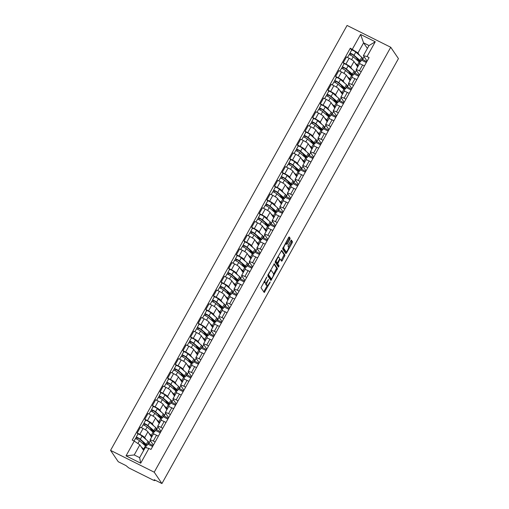 <?xml version="1.0" encoding="UTF-8"?>
<svg xmlns="http://www.w3.org/2000/svg" width="509" height="509" viewBox="0 0 509 509"><rect width="100%" height="100%" fill="white"/><g stroke="black" fill="none" stroke-linecap="round" stroke-linejoin="round"><path stroke-width="0.76" d="M266.837 277.011L260.971 287.725L264.235 292.51L269.961 282.718L270.152 281.903L269.051 283.532A3.194 0.903 116.5 0 1 267.047 285.543A3.194 0.903 116.5 0 1 266.939 285.447L266.671 285.053A3.194 0.903 116.5 0 1 267.632 281.445L268.504 279.466L267.384 281.076A3.194 0.903 116.5 0 1 265.38 283.087A3.194 0.903 116.5 0 1 265.272 282.991L265.004 282.59A3.194 0.903 116.5 0 1 265.965 278.989L266.837 277.011M289.837 239.408L290.143 238.282L289.201 236.914L288.571 237.544L282.603 248.856L285.835 253.609L286.497 253.011L292.16 242.831L292.465 241.705L291.333 240.057L288.285 245.045L287.979 246.171L288.527 246.973A2.672 0.757 116.5 0 1 287.82 249.804A2.672 0.757 116.5 0 1 286.045 251.669A2.672 0.757 116.5 0 1 285.956 251.592L283.831 248.456A2.672 0.757 116.5 0 1 284.537 245.624A2.672 0.757 116.5 0 1 286.306 243.76A2.672 0.757 116.5 0 1 286.402 243.843L286.79 244.396L287.413 243.766L289.837 239.408L288.966 238.969L289.265 237.843L288.813 237.181M390.734 47.261L398.445 58.618L161.932 483.55L154.221 472.193L390.734 47.261L347.068 25.45L110.555 450.382L118.266 461.739L125.997 465.601L128.675 467.847L153.387 480.191L154.8 480.642L155.01 480.095M274.3 263.783L267.67 275.687L270.934 280.478L277.526 268.536L274.217 263.738M275.439 261.142L281.731 250.333L284.995 255.117L282.266 260.602L281.642 261.232L280.268 259.246L279.638 259.87L277.729 263.891L279.091 265.902L278.442 267.13L275.14 262.269L275.439 261.142M161.932 483.55L154.202 479.688L154.768 480.521M154.221 472.193L110.555 450.382M153.387 445.114L150.104 440.272A4.683 0.7 29.1 0 1 150.028 440.005A4.683 0.7 29.1 0 1 153.279 441.042L155.137 441.971M148.386 443.015L153.05 445.712M151.599 437.186L147.915 431.766A4.683 0.7 -150.9 0 0 143.061 428.521L139.829 434.323A4.683 0.7 29.1 0 1 144.69 437.568L145.943 439.413M139.829 434.323L137.169 432.994L137.914 434.088M152.611 446.508L147.782 444.096M158.369 436.168L156.511 435.24A4.683 0.7 -150.9 0 0 153.26 434.202L150.028 440.005M143.061 428.521L140.395 427.191L137.169 432.994M161.022 431.397L157.739 426.561A4.683 0.7 29.1 0 1 157.663 426.287A4.683 0.7 29.1 0 1 160.914 427.331L162.772 428.254M156.015 429.297L160.685 432.001M145.542 420.377L144.798 419.282L147.464 420.612A4.683 0.7 29.1 0 1 152.325 423.857L153.572 425.702M160.246 432.796L155.41 430.385M165.998 422.451L164.14 421.528A4.683 0.7 -150.9 0 0 160.895 420.491L157.663 426.287M159.228 423.475L155.55 418.054A4.683 0.7 -150.9 0 0 150.696 414.81L148.03 413.48L144.798 419.282M168.651 417.685L165.368 412.85A4.683 0.7 29.1 0 1 165.298 412.576A4.683 0.7 29.1 0 1 168.543 413.613L170.4 414.542M163.65 415.586L168.32 418.29M153.177 406.666L152.433 405.565L155.099 406.901A4.683 0.7 29.1 0 1 159.953 410.146L161.207 411.985M167.875 419.079L163.045 416.667M173.633 408.74L171.775 407.811A4.683 0.7 -150.9 0 0 168.524 406.774L165.298 412.576M166.863 409.764L163.185 404.343A4.683 0.7 -150.9 0 0 158.324 401.098L155.665 399.769L152.433 405.565M176.286 403.974L173.003 399.132A4.683 0.7 29.1 0 1 172.926 398.865A4.683 0.7 29.1 0 1 176.178 399.902L178.035 400.831M171.278 401.875L175.949 404.572M160.812 392.948L160.068 391.854L162.727 393.183A4.683 0.7 29.1 0 1 167.588 396.428L168.835 398.273M175.51 405.368L170.68 402.956M181.261 395.029L179.41 394.1A4.683 0.7 -150.9 0 0 176.159 393.063L172.926 398.865M174.498 396.047L170.814 390.626A4.683 0.7 -150.9 0 0 165.959 387.381L163.294 386.051L160.068 391.854M183.921 390.257L180.631 385.421A4.683 0.7 29.1 0 1 180.561 385.148A4.683 0.7 29.1 0 1 183.813 386.191L185.67 387.114M178.913 388.157L183.584 390.861M168.441 379.237L167.696 378.142L170.362 379.472A4.683 0.7 29.1 0 1 175.217 382.717L176.47 384.562M183.138 391.656L178.309 389.245M188.896 381.317L187.038 380.388A4.683 0.7 -150.9 0 0 183.787 379.351L180.561 385.148M182.127 382.335L178.449 376.914A4.683 0.7 -150.9 0 0 173.588 373.67L170.929 372.34L167.696 378.142M191.549 376.545L188.266 371.71A4.683 0.7 29.1 0 1 188.196 371.436A4.683 0.7 29.1 0 1 191.441 372.473L193.299 373.402M186.548 374.446L191.219 377.15M176.076 365.526L175.331 364.431L177.997 365.761A4.683 0.7 29.1 0 1 182.852 369.006L184.105 370.845M190.773 377.939L185.944 375.527M196.531 367.6L194.673 366.671A4.683 0.7 -150.9 0 0 191.422 365.634L188.196 371.436M189.762 368.624L186.084 363.203A4.683 0.7 -150.9 0 0 181.223 359.958L178.557 358.629L175.331 364.431M199.184 362.834L195.901 357.992A4.683 0.7 29.1 0 1 195.825 357.725A4.683 0.7 29.1 0 1 199.076 358.762L200.934 359.691M194.177 360.735L198.847 363.432M183.704 351.808L182.966 350.714L185.626 352.043A4.683 0.7 29.1 0 1 190.487 355.288L191.734 357.133M198.408 364.228L193.579 361.816M204.16 353.889L202.302 352.96A4.683 0.7 -150.9 0 0 199.057 351.923L195.825 357.725M197.397 354.907L193.713 349.486A4.683 0.7 -150.9 0 0 188.858 346.241L186.192 344.911L182.966 350.714M206.813 349.117L203.53 344.281A4.683 0.7 29.1 0 1 203.46 344.014A4.683 0.7 29.1 0 1 206.711 345.051L208.563 345.974M201.812 347.017L206.482 349.721M191.339 338.097L190.595 337.003L193.261 338.332A4.683 0.7 29.1 0 1 198.116 341.577L199.369 343.422M206.037 350.516L201.208 348.105M211.795 340.177L209.937 339.249A4.683 0.7 -150.9 0 0 206.686 338.211L203.46 344.014M205.025 341.195L201.348 335.775A4.683 0.7 -150.9 0 0 196.487 332.53L193.827 331.2L190.595 337.003M214.448 335.406L211.165 330.57A4.683 0.7 29.1 0 1 211.089 330.296A4.683 0.7 29.1 0 1 214.34 331.334L216.198 332.262M209.447 333.306L214.111 336.01M198.974 324.386L198.23 323.291L200.89 324.621A4.683 0.7 29.1 0 1 205.751 327.866L207.004 329.705M213.672 336.805L208.843 334.388M219.43 326.46L217.572 325.537A4.683 0.7 -150.9 0 0 214.321 324.494L211.089 330.296M212.66 327.484L208.976 322.063A4.683 0.7 -150.9 0 0 204.122 318.819L201.456 317.489L198.23 323.291M222.083 321.694L218.8 316.852A4.683 0.7 29.1 0 1 218.724 316.585A4.683 0.7 29.1 0 1 221.975 317.622L223.833 318.551M217.076 319.595L221.746 322.292M206.603 310.675L205.859 309.574L208.525 310.904A4.683 0.7 29.1 0 1 213.386 314.148L214.633 315.994M221.307 323.088L216.471 320.676M227.059 312.749L225.201 311.82A4.683 0.7 -150.9 0 0 221.956 310.783L218.724 316.585M220.289 313.767L216.611 308.346A4.683 0.7 -150.9 0 0 211.757 305.107L209.091 303.771L205.859 309.574M229.712 307.977L226.429 303.141A4.683 0.7 29.1 0 1 226.359 302.874A4.683 0.7 29.1 0 1 229.604 303.911L231.461 304.84M224.711 305.884L229.381 308.581M214.238 296.957L213.494 295.863L216.16 297.192A4.683 0.7 29.1 0 1 221.014 300.437L222.268 302.282M228.935 309.377L224.106 306.965M234.694 299.037L232.836 298.109A4.683 0.7 -150.9 0 0 229.584 297.071L226.359 302.874M227.924 300.055L224.246 294.635A4.683 0.7 -150.9 0 0 219.385 291.39L216.726 290.06L213.494 295.863M237.347 294.266L234.064 289.43A4.683 0.7 29.1 0 1 233.987 289.157A4.683 0.7 29.1 0 1 237.239 290.194L239.096 291.123M232.346 292.166L237.009 294.87M221.873 283.246L221.129 282.151L223.788 283.481A4.683 0.7 29.1 0 1 228.649 286.726L229.896 288.565M236.57 295.665L231.741 293.248M242.322 285.32L240.471 284.397A4.683 0.7 -150.9 0 0 237.219 283.354L233.987 289.157M235.559 286.344L231.875 280.923A4.683 0.7 -150.9 0 0 227.02 277.679L224.354 276.349L221.129 282.151M244.982 280.554L241.692 275.713A4.683 0.7 29.1 0 1 241.622 275.445A4.683 0.7 29.1 0 1 244.874 276.482L246.731 277.411M239.974 278.455L244.644 281.159M229.502 269.535L228.757 268.434L231.423 269.764A4.683 0.7 29.1 0 1 236.278 273.009L237.531 274.854M244.199 281.948L239.37 279.536M249.957 271.609L248.099 270.68A4.683 0.7 -150.9 0 0 244.854 269.643L241.622 275.445M243.187 272.633L239.51 267.212A4.683 0.7 -150.9 0 0 234.649 263.967L231.989 262.638L228.757 268.434M252.61 266.843L249.327 262.001A4.683 0.7 29.1 0 1 249.257 261.734A4.683 0.7 29.1 0 1 252.502 262.771L254.36 263.7M247.609 264.744L252.279 267.441M237.137 255.817L236.392 254.723L239.058 256.052A4.683 0.7 29.1 0 1 243.913 259.297L245.166 261.142M251.834 268.237L247.005 265.825M257.592 257.898L255.734 256.969A4.683 0.7 -150.9 0 0 252.483 255.932L249.257 261.734M250.822 258.916L247.145 253.495A4.683 0.7 -150.9 0 0 242.284 250.25L239.618 248.92L236.392 254.723M260.245 253.126L256.962 248.29A4.683 0.7 29.1 0 1 256.886 248.017A4.683 0.7 29.1 0 1 260.137 249.06L261.995 249.983M255.238 251.026L259.908 253.73M244.765 242.106L244.027 241.012L246.687 242.341A4.683 0.7 29.1 0 1 251.548 245.586L252.795 247.431M259.469 254.525L254.64 252.114M265.221 244.18L263.363 243.257A4.683 0.7 -150.9 0 0 260.118 242.22L256.886 248.017M258.457 245.204L254.774 239.784A4.683 0.7 -150.9 0 0 249.919 236.539L247.253 235.209L244.027 241.012M267.874 239.415L264.591 234.579A4.683 0.7 29.1 0 1 264.521 234.305A4.683 0.7 29.1 0 1 267.772 235.343L269.624 236.271M262.873 237.315L267.543 240.019M252.4 228.395L251.656 227.294L254.322 228.63A4.683 0.7 29.1 0 1 259.176 231.875L260.43 233.714M267.098 240.808L262.269 238.397M272.856 230.469L270.998 229.54A4.683 0.7 -150.9 0 0 267.747 228.503L264.521 234.305M266.086 231.493L262.409 226.072A4.683 0.7 -150.9 0 0 257.548 222.827L254.888 221.498L251.656 227.294M275.509 225.703L272.226 220.861A4.683 0.7 29.1 0 1 272.156 220.594A4.683 0.7 29.1 0 1 275.401 221.631L277.259 222.56M270.508 223.604L275.172 226.301M260.035 214.677L259.291 213.583L261.95 214.913A4.683 0.7 29.1 0 1 266.811 218.157L268.065 220.003M274.733 227.097L269.904 224.685M280.491 216.758L278.633 215.829A4.683 0.7 -150.9 0 0 275.382 214.792L272.156 220.594M273.721 217.776L270.037 212.355A4.683 0.7 -150.9 0 0 265.183 209.11L262.517 207.78L259.291 213.583M283.144 211.986L279.861 207.15A4.683 0.7 29.1 0 1 279.785 206.877A4.683 0.7 29.1 0 1 283.036 207.92L284.894 208.843M278.137 209.886L282.807 212.59M267.664 200.966L266.92 199.872L269.585 201.201A4.683 0.7 29.1 0 1 274.446 204.446L275.693 206.291M282.368 213.386L277.539 210.974M288.119 203.046L286.262 202.118A4.683 0.7 -150.9 0 0 283.017 201.08L279.785 206.877M281.35 204.064L277.672 198.644A4.683 0.7 -150.9 0 0 272.818 195.399L270.152 194.069L266.92 199.872M290.773 198.275L287.49 193.439A4.683 0.7 29.1 0 1 287.42 193.166A4.683 0.7 29.1 0 1 290.664 194.203L292.522 195.132M285.772 196.175L290.442 198.879M275.299 187.255L274.555 186.16L277.22 187.49A4.683 0.7 29.1 0 1 282.075 190.735L283.328 192.574M289.996 199.668L285.167 197.257M295.754 189.329L293.897 188.4A4.683 0.7 -150.9 0 0 290.645 187.363L287.42 193.166M288.985 190.353L285.307 184.932A4.683 0.7 -150.9 0 0 280.446 181.688L277.787 180.358L274.555 186.16M298.408 184.563L295.125 179.722A4.683 0.7 29.1 0 1 295.048 179.454A4.683 0.7 29.1 0 1 298.299 180.491L300.157 181.42M293.407 182.464L298.07 185.161M282.934 173.537L282.19 172.443L284.849 173.773A4.683 0.7 29.1 0 1 289.71 177.017L290.957 178.863M297.631 185.957L292.802 183.545M303.383 175.618L301.532 174.689A4.683 0.7 -150.9 0 0 298.28 173.652L295.048 179.454M296.62 176.636L292.936 171.215A4.683 0.7 -150.9 0 0 288.081 167.97L285.415 166.64L282.19 172.443M306.043 170.846L302.753 166.01A4.683 0.7 29.1 0 1 302.683 165.743A4.683 0.7 29.1 0 1 305.934 166.78L307.792 167.703M301.035 168.746L305.705 171.45M290.563 159.826L289.818 158.732L292.484 160.061A4.683 0.7 29.1 0 1 297.339 163.306L298.592 165.151M305.266 172.246L300.431 169.834M311.018 161.907L309.16 160.978A4.683 0.7 -150.9 0 0 305.915 159.941L302.683 165.743M304.248 162.925L300.571 157.504A4.683 0.7 -150.9 0 0 295.71 154.259L293.05 152.929L289.818 158.732M313.671 157.135L310.388 152.299A4.683 0.7 29.1 0 1 310.318 152.026A4.683 0.7 29.1 0 1 313.563 153.063L315.421 153.992M308.67 155.035L313.34 157.739M298.198 146.115L297.453 145.02L300.119 146.35A4.683 0.7 29.1 0 1 304.974 149.595L306.227 151.434M312.895 158.534L308.066 156.117M318.653 148.189L316.795 147.266A4.683 0.7 -150.9 0 0 313.544 146.223L310.318 152.026M311.883 149.213L308.206 143.792A4.683 0.7 -150.9 0 0 303.345 140.548L300.679 139.218L297.453 145.02M321.306 143.423L318.023 138.582A4.683 0.7 29.1 0 1 317.947 138.314A4.683 0.7 29.1 0 1 321.198 139.351L323.056 140.28M316.299 141.324L320.969 144.022M305.833 132.404L305.088 131.303L307.748 132.633A4.683 0.7 29.1 0 1 312.609 135.878L313.856 137.723M320.53 144.817L315.701 142.405M326.282 134.478L324.43 133.549A4.683 0.7 -150.9 0 0 321.179 132.512L317.947 138.314M319.518 135.496L315.834 130.075A4.683 0.7 -150.9 0 0 310.98 126.836L308.314 125.5L305.088 131.303M328.941 129.706L325.652 124.87A4.683 0.7 29.1 0 1 325.582 124.603A4.683 0.7 29.1 0 1 328.833 125.64L330.685 126.569M323.934 127.613L328.604 130.31M313.461 118.686L312.717 117.592L315.383 118.921A4.683 0.7 29.1 0 1 320.237 122.166L321.491 124.011M328.159 131.106L323.33 128.694M333.917 120.767L332.059 119.838A4.683 0.7 -150.9 0 0 328.808 118.801L325.582 124.603M327.147 121.785L323.469 116.364A4.683 0.7 -150.9 0 0 318.609 113.119L315.949 111.789L312.717 117.592M336.57 115.995L333.287 111.159A4.683 0.7 29.1 0 1 333.217 110.886A4.683 0.7 29.1 0 1 336.462 111.923L338.32 112.852M331.569 113.895L336.233 116.599M321.096 104.975L320.352 103.881L323.011 105.21A4.683 0.7 29.1 0 1 327.872 108.455L329.126 110.294M335.794 117.394L330.965 114.977M341.552 107.049L339.694 106.127A4.683 0.7 -150.9 0 0 336.443 105.083L333.217 110.886M334.782 108.073L331.104 102.653A4.683 0.7 -150.9 0 0 326.244 99.408L323.578 98.078L320.352 103.881M344.205 102.284L340.922 97.442A4.683 0.7 29.1 0 1 340.845 97.174A4.683 0.7 29.1 0 1 344.097 98.212L345.955 99.14M339.198 100.184L343.868 102.888M328.725 91.264L327.981 90.163L330.646 91.493A4.683 0.7 29.1 0 1 335.507 94.738L336.754 96.583M343.429 103.677L338.6 101.266M349.18 93.338L347.323 92.409A4.683 0.7 -150.9 0 0 344.078 91.372L340.845 97.174M342.411 94.362L338.733 88.941A4.683 0.7 -150.9 0 0 333.879 85.697L331.213 84.367L327.981 90.163M351.834 88.572L348.55 83.73A4.683 0.7 29.1 0 1 348.48 83.463A4.683 0.7 29.1 0 1 351.725 84.5L353.583 85.429M346.833 86.473L351.503 89.17M336.36 77.546L335.616 76.452L338.281 77.782A4.683 0.7 29.1 0 1 343.136 81.026L344.389 82.872M351.057 89.966L346.228 87.554M356.815 79.627L354.958 78.698A4.683 0.7 -150.9 0 0 351.706 77.661L348.48 83.463M350.046 80.645L346.368 75.224A4.683 0.7 -150.9 0 0 341.507 71.979L338.848 70.649L335.616 76.452M359.469 74.855L356.185 70.019A4.683 0.7 29.1 0 1 356.109 69.746A4.683 0.7 29.1 0 1 359.36 70.789L361.218 71.712M354.468 72.755L359.131 75.459M343.995 63.835L343.251 62.741L345.91 64.07A4.683 0.7 29.1 0 1 350.771 67.315L352.024 69.16M358.692 76.255L353.863 73.843M364.45 65.909L362.593 64.987A4.683 0.7 -150.9 0 0 359.341 63.949L356.109 69.746M357.681 66.933L353.997 61.513A4.683 0.7 -150.9 0 0 349.142 58.268L346.476 56.938L343.251 62.741M356.459 70.42L354.843 73.315M348.824 84.131L347.214 87.033M341.189 97.849L339.579 100.744M333.56 111.56L331.944 114.455M325.925 125.271L324.316 128.173M318.297 138.989L316.681 141.884M310.662 152.7L309.052 155.595M303.027 166.411L301.417 169.306M295.398 180.122L293.782 183.024M287.763 193.84L286.153 196.735M280.128 207.551L278.518 210.446M272.5 221.262L270.883 224.164M264.865 234.98L263.255 237.875M257.236 248.691L255.62 251.586M249.601 262.402L247.991 265.304M241.966 276.12L240.356 279.015M234.337 289.831L232.721 292.726M226.702 303.542L225.093 306.443M219.067 317.26L217.458 320.155M211.439 330.971L209.823 333.866M203.804 344.682L202.194 347.577M196.175 358.393L194.559 361.295M188.54 372.111L186.93 375.006M180.905 385.822L179.295 388.717M173.276 399.533L171.66 402.434M165.641 413.251L164.032 416.146M158.006 426.962L156.397 429.857M150.378 440.673L148.762 443.574M143.646 450.433L139.848 444.834L134.223 454.944L139.638 457.648L145.262 447.538L148.921 448.423L150.976 449.447L369.089 57.568L367.04 56.544L363.381 55.659L369.006 45.549L363.591 42.845L357.967 52.955L359.653 55.443M148.921 448.423L140.7 463.19L126.028 455.867L134.249 441.093L139.848 444.834M357.967 52.955L350.313 48.19L132.2 440.069L134.249 441.093M352.368 49.214L360.588 34.447L375.26 41.776L367.04 56.544M367.39 48.444L363.591 42.845L360.588 34.447M367.104 61.144L363.381 55.659M362.096 59.044L366.766 61.748M364.088 56.709L362.478 59.604M351.624 50.124L350.313 48.19M143.462 444.172L143.773 443.613M366.327 62.537L361.492 60.126M151.097 430.455L151.408 429.895M158.725 416.744L159.037 416.184M166.36 403.033L166.672 402.473M173.995 389.315L174.307 388.755M181.624 375.604L181.936 375.044M189.259 361.893L189.571 361.333M196.894 348.181L197.206 347.622M204.523 334.464L204.834 333.904M212.158 320.753L212.469 320.193M219.786 307.042L220.098 306.482M227.421 293.324L227.733 292.764M235.056 279.613L235.368 279.053M242.685 265.902L242.997 265.342M250.32 252.184L250.632 251.624M257.955 238.473L258.267 237.913M265.583 224.762L265.895 224.202M273.218 211.044L273.53 210.484M280.847 197.333L281.159 196.773M288.482 183.622L288.794 183.062M296.117 169.911L296.429 169.351M303.746 156.193L304.058 155.633M311.381 142.482L311.693 141.922M319.016 128.771L319.328 128.211M326.644 115.053L326.956 114.493M334.279 101.342L334.591 100.782M341.908 87.631L342.22 87.071M349.543 73.913L349.855 73.353M357.178 60.202L357.49 59.642M140.7 463.19L139.638 457.648M126.028 455.867L134.223 454.944M369.006 45.549L375.26 41.776M264.025 281.649A3.194 0.903 116.5 0 0 264.126 282.158L265.004 282.59M265.38 283.087L264.508 282.654A3.194 0.903 116.5 0 1 264.4 282.552L264.126 282.158M265.914 282.947A3.194 0.903 116.5 0 0 265.8 284.614L266.671 285.053M267.047 285.543L266.175 285.11A3.194 0.903 116.5 0 1 266.067 285.008L265.8 284.614M263.745 291.81L267.257 285.562M273.6 274.179L276.654 268.103L273.88 264.012M270.444 279.778L271.036 278.786M268.752 273.982L268.542 274.771L271.399 278.97L272.531 277.278A3.194 0.903 116.5 0 0 273.492 273.67L271.558 270.813A3.194 0.903 116.5 0 0 271.45 270.718A3.194 0.903 116.5 0 0 269.446 272.729L268.752 273.982L268.396 273.804M270.559 278.538L267.906 274.688M270.686 270.381A3.194 0.903 116.5 0 0 270.578 270.279A3.194 0.903 116.5 0 0 270.362 270.26M281.343 250.593L284.124 254.685L284.995 255.117M281.153 260.532L284.124 254.685M276.902 262.899L278.219 265.463L279.091 265.902M277.927 266.385L278.219 265.463M278.938 257.274A2.672 0.757 116.5 0 0 278.849 257.191A2.672 0.757 116.5 0 0 277.074 259.056A2.672 0.757 116.5 0 0 276.374 261.887L277.157 263.026L279.39 259.501L279.689 258.375L278.938 257.274M275.42 261.187A2.672 0.757 116.5 0 0 275.496 261.454L276.374 261.887M276.323 262.593L275.496 261.454M286.268 243.741L288.966 238.969M282.877 247.781A2.672 0.757 116.5 0 0 282.959 248.023L283.831 248.456M285.294 251.261A2.672 0.757 116.5 0 1 285.174 251.236A2.672 0.757 116.5 0 1 285.085 251.153L282.959 248.023M288.603 247.215L291.288 242.392L291.587 241.266L290.951 240.324M285.384 252.941L286.115 251.694M145.16 444.306L143.684 443.568L143.156 442.13M145.332 444.001L144.931 444.72A4.785 0.719 -150.9 0 0 145.886 444.783A4.785 0.719 -150.9 0 0 145.288 443.969L139.313 438.828L136.221 437.352A2.545 0.382 -150.9 0 1 136.177 437.206L137.939 434.037A2.545 0.382 -150.9 0 1 139.651 434.578A2.545 0.382 -150.9 0 1 142.068 436.079L148.036 441.22A6.108 0.916 -150.9 0 1 148.8 442.264L147.037 445.426A6.108 0.916 -150.9 0 0 146.28 444.382L140.306 439.242A2.545 0.382 -150.9 0 0 137.888 437.74A2.545 0.382 -150.9 0 0 136.177 437.206M144.931 444.72L145.822 445.35A6.108 0.916 -150.9 0 0 147.037 445.426M136.711 439.07L137.405 437.823M142.036 448.06L142.692 448.626A4.785 0.719 29.1 0 1 143.29 449.441A4.785 0.719 29.1 0 1 143.029 449.523M145.79 447.666L146.21 446.921A6.108 0.916 -150.9 0 0 145.447 445.878L139.472 440.737A2.545 0.382 -150.9 0 0 137.055 439.235A2.545 0.382 -150.9 0 0 135.349 438.694L134.064 441.004M143.392 450.058A6.108 0.916 -150.9 0 0 143.805 450.153M144.168 449.504A6.108 0.916 -150.9 0 0 143.684 449.04L141.324 447.01M135.489 438.656L136.221 437.352M144.422 443.224L142.959 442.493M152.795 430.589L151.319 429.857L150.791 428.419M152.961 430.29L152.56 431.008A4.785 0.719 -150.9 0 0 153.514 431.072A4.785 0.719 -150.9 0 0 152.923 430.251L146.948 425.11L143.85 423.634A2.545 0.382 -150.9 0 1 143.812 423.488L145.574 420.326A2.545 0.382 -150.9 0 1 147.286 420.86A2.545 0.382 -150.9 0 1 149.703 422.368L155.671 427.509A6.108 0.916 -150.9 0 1 156.435 428.546L154.672 431.715A6.108 0.916 -150.9 0 0 153.909 430.671L147.941 425.53A2.545 0.382 -150.9 0 0 145.523 424.029A2.545 0.382 -150.9 0 0 143.812 423.488M152.56 431.008L153.451 431.638A6.108 0.916 -150.9 0 0 154.672 431.715M144.346 425.359L145.04 424.112M149.665 434.342L150.327 434.915A4.785 0.719 29.1 0 1 150.925 435.729A4.785 0.719 29.1 0 1 150.664 435.812M153.317 434.152L153.839 433.21A6.108 0.916 -150.9 0 0 153.082 432.166L147.107 427.026A2.545 0.382 -150.9 0 0 144.69 425.524A2.545 0.382 -150.9 0 0 142.978 424.983L141.457 427.719M151.027 436.34A6.108 0.916 -150.9 0 0 152.019 436.429M152.096 436.289A6.108 0.916 -150.9 0 0 151.319 435.329L148.959 433.299M143.124 424.939L143.85 423.634M152.057 429.513L150.588 428.775M160.43 416.877L158.954 416.139L158.42 414.708M160.596 416.578L160.195 417.297A4.785 0.719 -150.9 0 0 161.149 417.355A4.785 0.719 -150.9 0 0 160.551 416.54L154.583 411.399L151.485 409.923A2.545 0.382 -150.9 0 1 151.447 409.777L153.203 406.615A2.545 0.382 -150.9 0 1 154.914 407.149A2.545 0.382 -150.9 0 1 157.332 408.651L163.306 413.792A6.108 0.916 -150.9 0 1 164.063 414.835L162.307 417.997A6.108 0.916 -150.9 0 0 161.544 416.96L155.569 411.819A2.545 0.382 -150.9 0 0 153.152 410.311A2.545 0.382 -150.9 0 0 151.447 409.777M160.195 417.297L161.086 417.921A6.108 0.916 -150.9 0 0 162.307 417.997M151.975 411.641L152.668 410.4M157.3 420.631L157.962 421.197A4.785 0.719 29.1 0 1 158.553 422.018A4.785 0.719 29.1 0 1 158.293 422.101M160.946 420.44L161.474 419.492A6.108 0.916 -150.9 0 0 160.71 418.449L154.742 413.314A2.545 0.382 -150.9 0 0 152.325 411.806A2.545 0.382 -150.9 0 0 150.613 411.272L149.086 414.008M158.655 422.629A6.108 0.916 -150.9 0 0 159.654 422.718M159.731 422.578A6.108 0.916 -150.9 0 0 158.948 421.617L156.587 419.581M150.759 411.227L151.485 409.923M159.692 415.796L158.223 415.064M168.059 403.166L166.583 402.428L166.055 400.99M168.224 402.861L167.83 403.58A4.785 0.719 -150.9 0 0 168.784 403.643A4.785 0.719 -150.9 0 0 168.186 402.829L162.212 397.688L159.113 396.212A2.545 0.382 -150.9 0 1 159.075 396.066L160.838 392.897A2.545 0.382 -150.9 0 1 162.549 393.438A2.545 0.382 -150.9 0 1 164.967 394.939L170.935 400.08A6.108 0.916 -150.9 0 1 171.698 401.124L169.936 404.286A6.108 0.916 -150.9 0 0 169.179 403.243L163.204 398.102A2.545 0.382 -150.9 0 0 160.787 396.6A2.545 0.382 -150.9 0 0 159.075 396.066M167.83 403.58L168.721 404.21A6.108 0.916 -150.9 0 0 169.936 404.286M159.61 397.93L160.303 396.689M164.935 406.92L165.59 407.486A4.785 0.719 29.1 0 1 166.188 408.301A4.785 0.719 29.1 0 1 165.928 408.383M168.581 406.723L169.109 405.781A6.108 0.916 -150.9 0 0 168.345 404.738L162.371 399.597A2.545 0.382 -150.9 0 0 159.953 398.095A2.545 0.382 -150.9 0 0 158.242 397.561L156.721 400.297M166.29 408.918A6.108 0.916 -150.9 0 0 167.283 409.007M167.366 408.861A6.108 0.916 -150.9 0 0 166.583 407.906L164.222 405.87M158.388 397.516L159.113 396.212M167.321 402.085L165.851 401.353M175.694 389.449L174.218 388.717L173.684 387.279M175.859 389.15L175.459 389.869A4.785 0.719 -150.9 0 0 176.413 389.932A4.785 0.719 -150.9 0 0 175.815 389.111L169.847 383.971L166.748 382.494A2.545 0.382 -150.9 0 1 166.71 382.348L168.473 379.186A2.545 0.382 -150.9 0 1 170.184 379.72A2.545 0.382 -150.9 0 1 172.596 381.228L178.57 386.369A6.108 0.916 -150.9 0 1 179.333 387.406L177.571 390.575A6.108 0.916 -150.9 0 0 176.808 389.531L170.839 384.39A2.545 0.382 -150.9 0 0 168.422 382.889A2.545 0.382 -150.9 0 0 166.71 382.348M175.459 389.869L176.349 390.498A6.108 0.916 -150.9 0 0 177.571 390.575M167.245 384.219L167.938 382.972M172.564 393.209L173.225 393.775A4.785 0.719 29.1 0 1 173.823 394.59A4.785 0.719 29.1 0 1 173.563 394.672M176.216 393.012L176.738 392.07A6.108 0.916 -150.9 0 0 175.974 391.027L170.006 385.886A2.545 0.382 -150.9 0 0 167.588 384.384A2.545 0.382 -150.9 0 0 165.877 383.843L164.356 386.579M173.919 395.2A6.108 0.916 -150.9 0 0 174.918 395.289M174.994 395.149A6.108 0.916 -150.9 0 0 174.218 394.189L171.857 392.159M166.023 383.799L166.748 382.494M174.956 388.373L173.486 387.635M183.323 375.737L181.853 374.999L181.319 373.568M183.494 375.438L183.094 376.157A4.785 0.719 -150.9 0 0 184.048 376.215A4.785 0.719 -150.9 0 0 183.45 375.4L177.482 370.259L174.383 368.783A2.545 0.382 -150.9 0 1 174.339 368.637L176.101 365.475A2.545 0.382 -150.9 0 1 177.813 366.009A2.545 0.382 -150.9 0 1 180.231 367.511L186.205 372.652A6.108 0.916 -150.9 0 1 186.962 373.695L185.206 376.857A6.108 0.916 -150.9 0 0 184.443 375.82L178.468 370.679A2.545 0.382 -150.9 0 0 176.05 369.171A2.545 0.382 -150.9 0 0 174.339 368.637M183.094 376.157L183.984 376.781A6.108 0.916 -150.9 0 0 185.206 376.857M174.873 370.501L175.567 369.26M180.199 379.491L180.854 380.058A4.785 0.719 29.1 0 1 181.452 380.878A4.785 0.719 29.1 0 1 181.191 380.961M183.844 379.3L184.373 378.352A6.108 0.916 -150.9 0 0 183.609 377.315L177.641 372.174A2.545 0.382 -150.9 0 0 175.223 370.667A2.545 0.382 -150.9 0 0 173.512 370.132L171.985 372.868M181.554 381.489A6.108 0.916 -150.9 0 0 182.546 381.578M182.629 381.438A6.108 0.916 -150.9 0 0 181.847 380.477L179.486 378.448M173.658 370.088L174.383 368.783M182.591 374.656L181.121 373.924M190.958 362.026L189.482 361.288L188.954 359.85M191.123 361.727L190.722 362.446A4.785 0.719 -150.9 0 0 191.683 362.503A4.785 0.719 -150.9 0 0 191.085 361.689L185.111 356.548L182.012 355.072A2.545 0.382 -150.9 0 1 181.974 354.926L183.736 351.757A2.545 0.382 -150.9 0 1 185.448 352.298A2.545 0.382 -150.9 0 1 187.866 353.8L193.834 358.94A6.108 0.916 -150.9 0 1 194.597 359.984L192.835 363.146A6.108 0.916 -150.9 0 0 192.071 362.103L186.103 356.962A2.545 0.382 -150.9 0 0 183.685 355.46A2.545 0.382 -150.9 0 0 181.974 354.926M190.722 362.446L191.619 363.07A6.108 0.916 -150.9 0 0 192.835 363.146M182.508 356.79L183.202 355.549M187.834 365.78L188.489 366.346A4.785 0.719 29.1 0 1 189.087 367.161A4.785 0.719 29.1 0 1 188.826 367.244M191.479 365.583L192.001 364.641A6.108 0.916 -150.9 0 0 191.244 363.598L185.27 358.457A2.545 0.382 -150.9 0 0 182.852 356.955A2.545 0.382 -150.9 0 0 181.14 356.421L179.62 359.157M189.189 367.778A6.108 0.916 -150.9 0 0 190.181 367.867M190.264 367.721A6.108 0.916 -150.9 0 0 189.482 366.766L187.121 364.73M181.287 356.376L182.012 355.072M190.22 360.945L188.75 360.213M198.593 348.315L197.117 347.577L196.582 346.139M198.758 348.01L198.357 348.729A4.785 0.719 -150.9 0 0 199.312 348.792A4.785 0.719 -150.9 0 0 198.714 347.971L192.746 342.831L189.647 341.361A2.545 0.382 -150.9 0 1 189.609 341.208L191.371 338.046A2.545 0.382 -150.9 0 1 193.076 338.58A2.545 0.382 -150.9 0 1 195.494 340.088L201.469 345.229A6.108 0.916 -150.9 0 1 202.232 346.266L200.47 349.435A6.108 0.916 -150.9 0 0 199.706 348.391L193.738 343.251A2.545 0.382 -150.9 0 0 191.32 341.749A2.545 0.382 -150.9 0 0 189.609 341.208M198.357 348.729L199.248 349.359A6.108 0.916 -150.9 0 0 200.47 349.435M190.143 343.079L190.83 341.832M195.462 352.069L196.124 352.635A4.785 0.719 29.1 0 1 196.722 353.45A4.785 0.719 29.1 0 1 196.461 353.532M199.114 351.872L199.636 350.93A6.108 0.916 -150.9 0 0 198.873 349.887L192.905 344.746A2.545 0.382 -150.9 0 0 190.487 343.244A2.545 0.382 -150.9 0 0 188.775 342.703L187.255 345.446M196.818 354.06A6.108 0.916 -150.9 0 0 197.816 354.149M197.893 354.01A6.108 0.916 -150.9 0 0 197.11 353.049L194.75 351.019M188.922 342.659L189.647 341.361M197.855 347.233L196.385 346.495M206.221 334.598L204.745 333.859L204.217 332.428M206.393 334.298L205.992 335.017A4.785 0.719 -150.9 0 0 206.947 335.075A4.785 0.719 -150.9 0 0 206.349 334.26L200.374 329.119L197.282 327.643A2.545 0.382 -150.9 0 1 197.237 327.497L199 324.335A2.545 0.382 -150.9 0 1 200.711 324.869A2.545 0.382 -150.9 0 1 203.129 326.371L209.097 331.512A6.108 0.916 -150.9 0 1 209.861 332.555L208.098 335.724A6.108 0.916 -150.9 0 0 207.341 334.68L201.367 329.539A2.545 0.382 -150.9 0 0 198.949 328.031A2.545 0.382 -150.9 0 0 197.237 327.497M205.992 335.017L206.883 335.641A6.108 0.916 -150.9 0 0 208.098 335.724M197.772 329.361L198.465 328.12M203.097 338.351L203.753 338.918A4.785 0.719 29.1 0 1 204.351 339.738A4.785 0.719 29.1 0 1 204.09 339.821M206.743 338.161L207.271 337.212A6.108 0.916 -150.9 0 0 206.508 336.175L200.533 331.035A2.545 0.382 -150.9 0 0 198.116 329.527A2.545 0.382 -150.9 0 0 196.41 328.992L194.883 331.728M204.453 340.349A6.108 0.916 -150.9 0 0 205.445 340.438M205.528 340.298A6.108 0.916 -150.9 0 0 204.745 339.338L202.385 337.308M196.557 328.948L197.282 327.643M205.483 333.516L204.02 332.784M213.856 320.886L212.38 320.148L211.852 318.71M214.022 320.587L213.621 321.306A4.785 0.719 -150.9 0 0 214.575 321.364A4.785 0.719 -150.9 0 0 213.984 320.549L208.009 315.408L204.911 313.932A2.545 0.382 -150.9 0 1 204.873 313.786L206.635 310.617A2.545 0.382 -150.9 0 1 208.346 311.158A2.545 0.382 -150.9 0 1 210.764 312.66L216.732 317.801A6.108 0.916 -150.9 0 1 217.496 318.844L215.733 322.006A6.108 0.916 -150.9 0 0 214.97 320.963L209.002 315.822A2.545 0.382 -150.9 0 0 206.584 314.32A2.545 0.382 -150.9 0 0 204.873 313.786M213.621 321.306L214.518 321.93A6.108 0.916 -150.9 0 0 215.733 322.006M205.407 315.65L206.1 314.409M210.726 324.64L211.388 325.206A4.785 0.719 29.1 0 1 211.986 326.021A4.785 0.719 29.1 0 1 211.725 326.104M214.378 324.443L214.9 323.501A6.108 0.916 -150.9 0 0 214.143 322.458L208.168 317.317A2.545 0.382 -150.9 0 0 205.751 315.815A2.545 0.382 -150.9 0 0 204.039 315.281L202.518 318.017M212.088 326.638A6.108 0.916 -150.9 0 0 213.08 326.727M213.156 326.581A6.108 0.916 -150.9 0 0 212.38 325.626L210.02 323.59M204.185 315.236L204.911 313.932M213.118 319.805L211.649 319.073M221.491 307.175L220.015 306.437L219.481 304.999M221.657 306.87L221.256 307.589A4.785 0.719 -150.9 0 0 222.21 307.652A4.785 0.719 -150.9 0 0 221.612 306.838L215.644 301.697L212.546 300.221A2.545 0.382 -150.9 0 1 212.507 300.075L214.264 296.906A2.545 0.382 -150.9 0 1 215.975 297.441A2.545 0.382 -150.9 0 1 218.393 298.948L224.367 304.089A6.108 0.916 -150.9 0 1 225.131 305.133L223.368 308.295A6.108 0.916 -150.9 0 0 222.605 307.251L216.63 302.111A2.545 0.382 -150.9 0 0 214.213 300.609A2.545 0.382 -150.9 0 0 212.507 300.075M221.256 307.589L222.147 308.219A6.108 0.916 -150.9 0 0 223.368 308.295M213.036 301.939L213.729 300.692M218.361 310.929L219.023 311.495A4.785 0.719 29.1 0 1 219.614 312.31A4.785 0.719 29.1 0 1 219.36 312.392M222.007 310.732L222.535 309.79A6.108 0.916 -150.9 0 0 221.771 308.747L215.803 303.606A2.545 0.382 -150.9 0 0 213.386 302.104A2.545 0.382 -150.9 0 0 211.674 301.563L210.147 304.306M219.716 312.927A6.108 0.916 -150.9 0 0 220.715 313.016M220.791 312.87A6.108 0.916 -150.9 0 0 220.009 311.909L217.648 309.879M211.82 301.525L212.546 300.221M220.753 306.094L219.284 305.362M229.12 293.458L227.644 292.72L227.116 291.288M229.285 293.159L228.891 293.878A4.785 0.719 -150.9 0 0 229.845 293.941A4.785 0.719 -150.9 0 0 229.247 293.12L223.273 287.979L220.174 286.503A2.545 0.382 -150.9 0 1 220.136 286.357L221.899 283.195A2.545 0.382 -150.9 0 1 223.61 283.729A2.545 0.382 -150.9 0 1 226.028 285.237L231.996 290.372A6.108 0.916 -150.9 0 1 232.759 291.415L230.997 294.584A6.108 0.916 -150.9 0 0 230.24 293.54L224.265 288.399A2.545 0.382 -150.9 0 0 221.848 286.898A2.545 0.382 -150.9 0 0 220.136 286.357M228.891 293.878L229.782 294.501A6.108 0.916 -150.9 0 0 230.997 294.584M220.671 288.228L221.364 286.981M225.996 297.211L226.651 297.778A4.785 0.719 29.1 0 1 227.249 298.598A4.785 0.719 29.1 0 1 226.989 298.681M229.642 297.021L230.17 296.079A6.108 0.916 -150.9 0 0 229.406 295.035L223.432 289.895A2.545 0.382 -150.9 0 0 221.014 288.387A2.545 0.382 -150.9 0 0 219.309 287.852L217.782 290.588M227.351 299.209A6.108 0.916 -150.9 0 0 228.344 299.298M228.426 299.158A6.108 0.916 -150.9 0 0 227.644 298.198L225.283 296.168M219.449 287.808L220.174 286.503M228.382 292.382L226.912 291.644M236.755 279.746L235.279 279.008L234.744 277.577M236.92 279.447L236.52 280.166A4.785 0.719 -150.9 0 0 237.474 280.224A4.785 0.719 -150.9 0 0 236.876 279.409L230.908 274.268L227.809 272.792A2.545 0.382 -150.9 0 1 227.771 272.646L229.534 269.484A2.545 0.382 -150.9 0 1 231.245 270.018A2.545 0.382 -150.9 0 1 233.663 271.52L239.631 276.661A6.108 0.916 -150.9 0 1 240.394 277.704L238.632 280.866A6.108 0.916 -150.9 0 0 237.868 279.829L231.9 274.688A2.545 0.382 -150.9 0 0 229.483 273.18A2.545 0.382 -150.9 0 0 227.771 272.646M236.52 280.166L237.41 280.79A6.108 0.916 -150.9 0 0 238.632 280.866M228.306 274.51L228.999 273.269M233.625 283.5L234.286 284.067A4.785 0.719 29.1 0 1 234.884 284.881A4.785 0.719 29.1 0 1 234.624 284.964M237.277 283.309L237.798 282.361A6.108 0.916 -150.9 0 0 237.035 281.318L231.067 276.177A2.545 0.382 -150.9 0 0 228.649 274.675A2.545 0.382 -150.9 0 0 226.938 274.141L225.417 276.877M234.98 285.498A6.108 0.916 -150.9 0 0 235.979 285.587M236.055 285.447A6.108 0.916 -150.9 0 0 235.279 284.486L232.918 282.45M227.084 274.096L227.809 272.792M236.017 278.665L234.547 277.933M244.384 266.035L242.914 265.297L242.379 263.859M244.555 265.73L244.155 266.449A4.785 0.719 -150.9 0 0 245.109 266.512A4.785 0.719 -150.9 0 0 244.511 265.698L238.543 260.557L235.444 259.081A2.545 0.382 -150.9 0 1 235.406 258.935L237.162 255.766A2.545 0.382 -150.9 0 1 238.874 256.307A2.545 0.382 -150.9 0 1 241.291 257.808L247.266 262.949A6.108 0.916 -150.9 0 1 248.023 263.993L246.267 267.155A6.108 0.916 -150.9 0 0 245.503 266.112L239.529 260.971A2.545 0.382 -150.9 0 0 237.111 259.469A2.545 0.382 -150.9 0 0 235.406 258.935M244.155 266.449L245.045 267.079A6.108 0.916 -150.9 0 0 246.267 267.155M235.934 260.799L236.628 259.552M241.26 269.789L241.921 270.355A4.785 0.719 29.1 0 1 242.513 271.17A4.785 0.719 29.1 0 1 242.252 271.252M244.905 269.592L245.433 268.65A6.108 0.916 -150.9 0 0 244.67 267.607L238.702 262.466A2.545 0.382 -150.9 0 0 236.284 260.964A2.545 0.382 -150.9 0 0 234.573 260.423L233.046 263.166M242.615 271.787A6.108 0.916 -150.9 0 0 243.607 271.876M243.69 271.73A6.108 0.916 -150.9 0 0 242.908 270.769L240.547 268.739M234.719 260.385L235.444 259.081M243.652 264.954L242.182 264.222M252.019 252.318L250.543 251.586L250.014 250.148M252.184 252.019L251.783 252.738A4.785 0.719 -150.9 0 0 252.744 252.801A4.785 0.719 -150.9 0 0 252.146 251.98L246.171 246.84L243.073 245.363A2.545 0.382 -150.9 0 1 243.035 245.217L244.797 242.055A2.545 0.382 -150.9 0 1 246.509 242.589A2.545 0.382 -150.9 0 1 248.926 244.097L254.894 249.238A6.108 0.916 -150.9 0 1 255.658 250.275L253.896 253.444A6.108 0.916 -150.9 0 0 253.132 252.4L247.164 247.259A2.545 0.382 -150.9 0 0 244.746 245.758A2.545 0.382 -150.9 0 0 243.035 245.217M251.783 252.738L252.68 253.367A6.108 0.916 -150.9 0 0 253.896 253.444M243.569 247.088L244.263 245.841M248.895 256.072L249.55 256.644A4.785 0.719 29.1 0 1 250.148 257.459A4.785 0.719 29.1 0 1 249.887 257.541M252.54 255.881L253.062 254.939A6.108 0.916 -150.9 0 0 252.305 253.896L246.331 248.755A2.545 0.382 -150.9 0 0 243.913 247.253A2.545 0.382 -150.9 0 0 242.201 246.712L240.681 249.448M250.25 258.069A6.108 0.916 -150.9 0 0 251.242 258.158M251.325 258.018A6.108 0.916 -150.9 0 0 250.543 257.058L248.182 255.028M242.348 246.668L243.073 245.363M251.281 251.242L249.811 250.504M259.654 238.606L258.178 237.868L257.643 236.437M259.819 238.307L259.418 239.026A4.785 0.719 -150.9 0 0 260.373 239.084A4.785 0.719 -150.9 0 0 259.775 238.269L253.806 233.128L250.708 231.652A2.545 0.382 -150.9 0 1 250.67 231.506L252.432 228.344A2.545 0.382 -150.9 0 1 254.137 228.878A2.545 0.382 -150.9 0 1 256.555 230.38L262.529 235.521A6.108 0.916 -150.9 0 1 263.293 236.564L261.531 239.726A6.108 0.916 -150.9 0 0 260.767 238.689L254.799 233.548A2.545 0.382 -150.9 0 0 252.381 232.04A2.545 0.382 -150.9 0 0 250.67 231.506M259.418 239.026L260.309 239.65A6.108 0.916 -150.9 0 0 261.531 239.726M251.204 233.37L251.891 232.129M256.523 242.36L257.185 242.927A4.785 0.719 29.1 0 1 257.783 243.747A4.785 0.719 29.1 0 1 257.522 243.83M260.175 242.169L260.697 241.221A6.108 0.916 -150.9 0 0 259.934 240.178L253.966 235.043A2.545 0.382 -150.9 0 0 251.548 233.536A2.545 0.382 -150.9 0 0 249.836 233.001L248.316 235.737M257.878 244.358A6.108 0.916 -150.9 0 0 258.877 244.447M258.954 244.307A6.108 0.916 -150.9 0 0 258.171 243.347L255.811 241.311M249.983 232.957L250.708 231.652M258.916 237.525L257.446 236.793M267.282 224.895L265.806 224.157L265.278 222.719M267.454 224.59L267.053 225.309A4.785 0.719 -150.9 0 0 268.008 225.372A4.785 0.719 -150.9 0 0 267.41 224.558L261.435 219.417L258.343 217.941A2.545 0.382 -150.9 0 1 258.298 217.795L260.061 214.626A2.545 0.382 -150.9 0 1 261.772 215.167A2.545 0.382 -150.9 0 1 264.19 216.669L270.164 221.809A6.108 0.916 -150.9 0 1 270.922 222.853L269.159 226.015A6.108 0.916 -150.9 0 0 268.402 224.972L262.428 219.831A2.545 0.382 -150.9 0 0 260.01 218.329A2.545 0.382 -150.9 0 0 258.298 217.795M267.053 225.309L267.944 225.939A6.108 0.916 -150.9 0 0 269.159 226.015M258.833 219.659L259.526 218.418M264.158 228.649L264.814 229.215A4.785 0.719 29.1 0 1 265.412 230.03A4.785 0.719 29.1 0 1 265.151 230.113M267.804 228.452L268.332 227.51A6.108 0.916 -150.9 0 0 267.569 226.467L261.594 221.326A2.545 0.382 -150.9 0 0 259.183 219.824A2.545 0.382 -150.9 0 0 257.471 219.29L255.944 222.026M265.513 230.647A6.108 0.916 -150.9 0 0 266.506 230.736M266.589 230.59A6.108 0.916 -150.9 0 0 265.806 229.635L263.446 227.599M257.618 219.245L258.343 217.941M266.544 223.814L265.081 223.082M274.917 211.178L273.441 210.446L272.913 209.008M275.083 210.879L274.682 211.598A4.785 0.719 -150.9 0 0 275.636 211.661A4.785 0.719 -150.9 0 0 275.045 210.841L269.07 205.7L265.972 204.224A2.545 0.382 -150.9 0 1 265.933 204.077L267.696 200.915A2.545 0.382 -150.9 0 1 269.407 201.449A2.545 0.382 -150.9 0 1 271.825 202.957L277.793 208.098A6.108 0.916 -150.9 0 1 278.557 209.135L276.794 212.304A6.108 0.916 -150.9 0 0 276.031 211.26L270.063 206.12A2.545 0.382 -150.9 0 0 267.645 204.618A2.545 0.382 -150.9 0 0 265.933 204.077M274.682 211.598L275.579 212.228A6.108 0.916 -150.9 0 0 276.794 212.304M266.468 205.948L267.161 204.701M271.793 214.938L272.449 215.504A4.785 0.719 29.1 0 1 273.047 216.319A4.785 0.719 29.1 0 1 272.786 216.401M275.439 214.741L275.961 213.799A6.108 0.916 -150.9 0 0 275.204 212.756L269.229 207.615A2.545 0.382 -150.9 0 0 266.811 206.113A2.545 0.382 -150.9 0 0 265.1 205.572L263.579 208.308M273.148 216.929A6.108 0.916 -150.9 0 0 274.141 217.019M274.217 216.879A6.108 0.916 -150.9 0 0 273.441 215.918L271.081 213.888M265.246 205.528L265.972 204.224M274.179 210.102L272.709 209.364M282.552 197.467L281.076 196.728L280.542 195.297M282.718 197.168L282.317 197.886A4.785 0.719 -150.9 0 0 283.271 197.944A4.785 0.719 -150.9 0 0 282.673 197.129L276.705 191.988L273.607 190.512A2.545 0.382 -150.9 0 1 273.568 190.366L275.324 187.204A2.545 0.382 -150.9 0 1 277.036 187.738A2.545 0.382 -150.9 0 1 279.454 189.24L285.428 194.381A6.108 0.916 -150.9 0 1 286.192 195.424L284.429 198.586A6.108 0.916 -150.9 0 0 283.666 197.549L277.691 192.408A2.545 0.382 -150.9 0 0 275.274 190.9A2.545 0.382 -150.9 0 0 273.568 190.366M282.317 197.886L283.208 198.51A6.108 0.916 -150.9 0 0 284.429 198.586M274.096 192.23L274.79 190.99M279.422 201.22L280.084 201.787A4.785 0.719 29.1 0 1 280.675 202.607A4.785 0.719 29.1 0 1 280.421 202.69M283.068 201.03L283.596 200.082A6.108 0.916 -150.9 0 0 282.832 199.044L276.864 193.904A2.545 0.382 -150.9 0 0 274.446 192.396A2.545 0.382 -150.9 0 0 272.735 191.861L271.208 194.597M280.777 203.218A6.108 0.916 -150.9 0 0 281.776 203.307M281.852 203.167A6.108 0.916 -150.9 0 0 281.07 202.207L278.709 200.177M272.881 191.817L273.607 190.512M281.814 196.385L280.344 195.653M290.181 183.755L288.705 183.017L288.177 181.579M290.353 183.456L289.952 184.175A4.785 0.719 -150.9 0 0 290.906 184.233A4.785 0.719 -150.9 0 0 290.308 183.418L284.334 178.277L281.235 176.801A2.545 0.382 -150.9 0 1 281.197 176.655L282.959 173.486A2.545 0.382 -150.9 0 1 284.671 174.027A2.545 0.382 -150.9 0 1 287.089 175.529L293.057 180.67A6.108 0.916 -150.9 0 1 293.82 181.713L292.058 184.875A6.108 0.916 -150.9 0 0 291.301 183.832L285.326 178.691A2.545 0.382 -150.9 0 0 282.909 177.189A2.545 0.382 -150.9 0 0 281.197 176.655M289.952 184.175L290.843 184.799A6.108 0.916 -150.9 0 0 292.058 184.875M281.731 178.519L282.425 177.278M287.057 187.509L287.712 188.076A4.785 0.719 29.1 0 1 288.31 188.89A4.785 0.719 29.1 0 1 288.049 188.973M290.703 187.312L291.231 186.37A6.108 0.916 -150.9 0 0 290.467 185.327L284.493 180.186A2.545 0.382 -150.9 0 0 282.075 178.684A2.545 0.382 -150.9 0 0 280.37 178.15L278.843 180.886M288.412 189.507A6.108 0.916 -150.9 0 0 289.405 189.596M289.487 189.45A6.108 0.916 -150.9 0 0 288.705 188.495L286.344 186.459M280.51 178.105L281.235 176.801M289.443 182.674L287.973 181.942M297.816 170.044L296.34 169.306L295.805 167.868M297.981 169.739L297.58 170.458A4.785 0.719 -150.9 0 0 298.535 170.521A4.785 0.719 -150.9 0 0 297.937 169.701L291.969 164.56L288.87 163.09A2.545 0.382 -150.9 0 1 288.832 162.937L290.594 159.775A2.545 0.382 -150.9 0 1 292.306 160.31A2.545 0.382 -150.9 0 1 294.724 161.817L300.692 166.958A6.108 0.916 -150.9 0 1 301.455 167.995L299.693 171.164A6.108 0.916 -150.9 0 0 298.929 170.121L292.961 164.98A2.545 0.382 -150.9 0 0 290.544 163.478A2.545 0.382 -150.9 0 0 288.832 162.937M297.58 170.458L298.471 171.088A6.108 0.916 -150.9 0 0 299.693 171.164M289.366 164.808L290.06 163.561M294.686 173.798L295.347 174.364A4.785 0.719 29.1 0 1 295.945 175.179A4.785 0.719 29.1 0 1 295.684 175.261M298.338 173.601L298.859 172.659A6.108 0.916 -150.9 0 0 298.096 171.616L292.128 166.475A2.545 0.382 -150.9 0 0 289.71 164.973A2.545 0.382 -150.9 0 0 287.999 164.432L286.478 167.175M296.041 175.79A6.108 0.916 -150.9 0 0 297.04 175.879M297.116 175.739A6.108 0.916 -150.9 0 0 296.34 174.778L293.979 172.748M288.145 164.388L288.87 163.09M297.078 168.963L295.608 168.224M305.445 156.327L303.975 155.589L303.44 154.157M305.616 156.028L305.215 156.747A4.785 0.719 -150.9 0 0 306.17 156.804A4.785 0.719 -150.9 0 0 305.572 155.989L299.604 150.849L296.505 149.372A2.545 0.382 -150.9 0 1 296.467 149.226L298.223 146.064A2.545 0.382 -150.9 0 1 299.935 146.598A2.545 0.382 -150.9 0 1 302.352 148.1L308.327 153.241A6.108 0.916 -150.9 0 1 309.084 154.284L307.328 157.453A6.108 0.916 -150.9 0 0 306.564 156.409L300.59 151.268A2.545 0.382 -150.9 0 0 298.172 149.761A2.545 0.382 -150.9 0 0 296.467 149.226M305.215 156.747L306.106 157.37A6.108 0.916 -150.9 0 0 307.328 157.453M296.995 151.09L297.689 149.85M302.321 160.081L302.982 160.647A4.785 0.719 29.1 0 1 303.574 161.468A4.785 0.719 29.1 0 1 303.313 161.55M305.966 159.89L306.494 158.942A6.108 0.916 -150.9 0 0 305.731 157.905L299.763 152.764A2.545 0.382 -150.9 0 0 297.345 151.256A2.545 0.382 -150.9 0 0 295.634 150.721L294.107 153.457M303.676 162.078A6.108 0.916 -150.9 0 0 304.668 162.167M304.751 162.027A6.108 0.916 -150.9 0 0 303.968 161.067L301.608 159.037M295.78 150.677L296.505 149.372M304.713 155.245L303.243 154.513M313.08 142.615L311.603 141.877L311.075 140.439M313.245 142.316L312.85 143.035A4.785 0.719 -150.9 0 0 313.805 143.093A4.785 0.719 -150.9 0 0 313.207 142.278L307.232 137.137L304.134 135.661A2.545 0.382 -150.9 0 1 304.096 135.515L305.858 132.346A2.545 0.382 -150.9 0 1 307.57 132.887A2.545 0.382 -150.9 0 1 309.987 134.389L315.955 139.53A6.108 0.916 -150.9 0 1 316.719 140.573L314.956 143.735A6.108 0.916 -150.9 0 0 314.193 142.692L308.225 137.551A2.545 0.382 -150.9 0 0 305.807 136.049A2.545 0.382 -150.9 0 0 304.096 135.515M312.85 143.035L313.741 143.659A6.108 0.916 -150.9 0 0 314.956 143.735M304.63 137.379L305.324 136.138M309.956 146.369L310.611 146.936A4.785 0.719 29.1 0 1 311.209 147.75A4.785 0.719 29.1 0 1 310.948 147.833M313.601 146.172L314.129 145.23A6.108 0.916 -150.9 0 0 313.366 144.187L307.391 139.046A2.545 0.382 -150.9 0 0 304.974 137.545A2.545 0.382 -150.9 0 0 303.262 137.01L301.742 139.746M311.311 148.367A6.108 0.916 -150.9 0 0 312.303 148.456M312.386 148.31A6.108 0.916 -150.9 0 0 311.603 147.356L309.243 145.32M303.409 136.966L304.134 135.661M312.341 141.534L310.872 140.802M320.715 128.904L319.238 128.166L318.704 126.728M320.88 128.599L320.479 129.318A4.785 0.719 -150.9 0 0 321.433 129.381A4.785 0.719 -150.9 0 0 320.835 128.567L314.867 123.426L311.769 121.95A2.545 0.382 -150.9 0 1 311.731 121.804L313.493 118.635A2.545 0.382 -150.9 0 1 315.198 119.17A2.545 0.382 -150.9 0 1 317.616 120.678L323.59 125.818A6.108 0.916 -150.9 0 1 324.354 126.862L322.591 130.024A6.108 0.916 -150.9 0 0 321.828 128.981L315.86 123.84A2.545 0.382 -150.9 0 0 313.442 122.338A2.545 0.382 -150.9 0 0 311.731 121.804M320.479 129.318L321.37 129.948A6.108 0.916 -150.9 0 0 322.591 130.024M312.265 123.668L312.952 122.421M317.584 132.658L318.246 133.224A4.785 0.719 29.1 0 1 318.844 134.039A4.785 0.719 29.1 0 1 318.583 134.121M321.236 132.461L321.758 131.519A6.108 0.916 -150.9 0 0 320.994 130.476L315.026 125.335A2.545 0.382 -150.9 0 0 312.609 123.833A2.545 0.382 -150.9 0 0 310.897 123.293L309.377 126.035M318.939 134.656A6.108 0.916 -150.9 0 0 319.938 134.745M320.015 134.599A6.108 0.916 -150.9 0 0 319.238 133.638L316.878 131.608M311.044 123.254L311.769 121.95M319.976 127.823L318.507 127.091M328.343 115.187L326.867 114.449L326.339 113.017M328.515 114.888L328.114 115.607A4.785 0.719 -150.9 0 0 329.069 115.67A4.785 0.719 -150.9 0 0 328.47 114.849L322.502 109.709L319.404 108.232A2.545 0.382 -150.9 0 1 319.359 108.086L321.122 104.924A2.545 0.382 -150.9 0 1 322.833 105.458A2.545 0.382 -150.9 0 1 325.251 106.966L331.225 112.101A6.108 0.916 -150.9 0 1 331.983 113.144L330.22 116.313A6.108 0.916 -150.9 0 0 329.463 115.269L323.489 110.129A2.545 0.382 -150.9 0 0 321.071 108.627A2.545 0.382 -150.9 0 0 319.359 108.086M328.114 115.607L329.005 116.23A6.108 0.916 -150.9 0 0 330.22 116.313M319.894 109.957L320.587 108.71M325.219 118.941L325.875 119.507A4.785 0.719 29.1 0 1 326.473 120.328A4.785 0.719 29.1 0 1 326.212 120.41M328.865 118.75L329.393 117.808A6.108 0.916 -150.9 0 0 328.629 116.765L322.661 111.624A2.545 0.382 -150.9 0 0 320.244 110.116A2.545 0.382 -150.9 0 0 318.532 109.581L317.005 112.317M326.574 120.938A6.108 0.916 -150.9 0 0 327.567 121.027M327.65 120.888A6.108 0.916 -150.9 0 0 326.867 119.927L324.507 117.897M318.679 109.537L319.404 108.232M327.605 114.111L326.142 113.373M335.978 101.476L334.502 100.737L333.974 99.306M336.144 101.176L335.743 101.895A4.785 0.719 -150.9 0 0 336.697 101.953A4.785 0.719 -150.9 0 0 336.105 101.138L330.131 95.997L327.032 94.521A2.545 0.382 -150.9 0 1 326.994 94.375L328.757 91.213A2.545 0.382 -150.9 0 1 330.468 91.747A2.545 0.382 -150.9 0 1 332.886 93.249L338.854 98.39A6.108 0.916 -150.9 0 1 339.618 99.433L337.855 102.595A6.108 0.916 -150.9 0 0 337.092 101.558L331.124 96.417A2.545 0.382 -150.9 0 0 328.706 94.909A2.545 0.382 -150.9 0 0 326.994 94.375M335.743 101.895L336.64 102.519A6.108 0.916 -150.9 0 0 337.855 102.595M327.529 96.239L328.222 94.998M332.854 105.229L333.51 105.796A4.785 0.719 29.1 0 1 334.108 106.61A4.785 0.719 29.1 0 1 333.847 106.693M336.5 105.039L337.022 104.09A6.108 0.916 -150.9 0 0 336.264 103.047L330.29 97.906A2.545 0.382 -150.9 0 0 327.872 96.405A2.545 0.382 -150.9 0 0 326.161 95.87L324.64 98.606M334.209 107.227A6.108 0.916 -150.9 0 0 335.202 107.316M335.278 107.176A6.108 0.916 -150.9 0 0 334.502 106.216L332.142 104.18M326.307 95.826L327.032 94.521M335.24 100.394L333.77 99.662M343.613 87.764L342.137 87.026L341.603 85.588M343.779 87.459L343.378 88.178A4.785 0.719 -150.9 0 0 344.332 88.242A4.785 0.719 -150.9 0 0 343.734 87.427L337.766 82.286L334.668 80.81A2.545 0.382 -150.9 0 1 334.629 80.664L336.392 77.495A2.545 0.382 -150.9 0 1 338.097 78.036A2.545 0.382 -150.9 0 1 340.515 79.538L346.489 84.679A6.108 0.916 -150.9 0 1 347.253 85.722L345.49 88.884A6.108 0.916 -150.9 0 0 344.727 87.841L338.752 82.7A2.545 0.382 -150.9 0 0 336.341 81.198A2.545 0.382 -150.9 0 0 334.629 80.664M343.378 88.178L344.269 88.808A6.108 0.916 -150.9 0 0 345.49 88.884M335.164 82.528L335.851 81.281M340.483 91.518L341.145 92.084A4.785 0.719 29.1 0 1 341.743 92.899A4.785 0.719 29.1 0 1 341.482 92.982M344.129 91.321L344.657 90.379A6.108 0.916 -150.9 0 0 343.893 89.336L337.925 84.195A2.545 0.382 -150.9 0 0 335.507 82.693A2.545 0.382 -150.9 0 0 333.796 82.153L332.275 84.895M341.838 93.516A6.108 0.916 -150.9 0 0 342.837 93.605M342.913 93.459A6.108 0.916 -150.9 0 0 342.131 92.498L339.77 90.468M333.942 82.114L334.668 80.81M342.875 86.683L341.405 85.951M351.242 74.047L349.766 73.315L349.238 71.877M351.414 73.748L351.013 74.467A4.785 0.719 -150.9 0 0 351.967 74.53A4.785 0.719 -150.9 0 0 351.369 73.71L345.395 68.569L342.303 67.093A2.545 0.382 -150.9 0 1 342.258 66.946L344.02 63.784A2.545 0.382 -150.9 0 1 345.732 64.319A2.545 0.382 -150.9 0 1 348.15 65.826L354.118 70.967A6.108 0.916 -150.9 0 1 354.881 72.004L353.119 75.173A6.108 0.916 -150.9 0 0 352.362 74.129L346.387 68.989A2.545 0.382 -150.9 0 0 343.969 67.487A2.545 0.382 -150.9 0 0 342.258 66.946M351.013 74.467L351.904 75.097A6.108 0.916 -150.9 0 0 353.119 75.173M342.792 68.817L343.486 67.57M348.118 77.801L348.773 78.373A4.785 0.719 29.1 0 1 349.371 79.188A4.785 0.719 29.1 0 1 349.11 79.27M351.764 77.61L352.292 76.668A6.108 0.916 -150.9 0 0 351.528 75.625L345.554 70.484A2.545 0.382 -150.9 0 0 343.136 68.982A2.545 0.382 -150.9 0 0 341.431 68.441L339.904 71.177M349.473 79.798A6.108 0.916 -150.9 0 0 350.466 79.888M350.548 79.748A6.108 0.916 -150.9 0 0 349.766 78.787L347.405 76.757M341.571 68.397L342.303 67.093M350.504 72.972L349.034 72.233M358.877 60.336L357.401 59.598L356.873 58.166M359.042 60.037L358.641 60.756A4.785 0.719 -150.9 0 0 359.596 60.813A4.785 0.719 -150.9 0 0 359.004 59.998L353.03 54.857L349.931 53.381A2.545 0.382 -150.9 0 1 349.893 53.235L351.655 50.073A2.545 0.382 -150.9 0 1 353.367 50.607A2.545 0.382 -150.9 0 1 355.785 52.109L361.753 57.25A6.108 0.916 -150.9 0 1 362.516 58.293L360.754 61.455A6.108 0.916 -150.9 0 0 359.99 60.418L354.022 55.277A2.545 0.382 -150.9 0 0 351.604 53.769A2.545 0.382 -150.9 0 0 349.893 53.235M358.641 60.756L359.532 61.379A6.108 0.916 -150.9 0 0 360.754 61.455M350.427 55.099L351.121 53.859M355.746 64.089L356.408 64.656A4.785 0.719 29.1 0 1 357.006 65.476A4.785 0.719 29.1 0 1 356.745 65.559M359.399 63.899L359.92 62.951A6.108 0.916 -150.9 0 0 359.157 61.907L353.189 56.773A2.545 0.382 -150.9 0 0 350.771 55.265A2.545 0.382 -150.9 0 0 349.059 54.73L347.539 57.466M357.108 66.087A6.108 0.916 -150.9 0 0 358.101 66.176M358.177 66.036A6.108 0.916 -150.9 0 0 357.401 65.076L355.04 63.04M349.206 54.686L349.931 53.381M358.139 59.254L356.669 58.522M341.507 71.979L338.281 77.782M333.879 85.697L330.646 91.493M326.244 99.408L323.011 105.21M318.609 113.119L315.383 118.921M310.98 126.836L307.748 132.633M303.345 140.548L300.119 146.35M295.71 154.259L292.484 160.061M288.081 167.97L284.849 173.773M280.446 181.688L277.22 187.49M272.818 195.399L269.585 201.201M265.183 209.11L261.95 214.913M257.548 222.827L254.322 228.63M249.919 236.539L246.687 242.341M242.284 250.25L239.058 256.052M234.649 263.967L231.423 269.764M227.02 277.679L223.788 283.481M219.385 291.39L216.16 297.192M211.757 305.107L208.525 310.904M204.122 318.819L200.89 324.621M196.487 332.53L193.261 338.332M188.858 346.241L185.626 352.043M181.223 359.958L177.997 365.761M173.588 373.67L170.362 379.472M165.959 387.381L162.727 393.183M158.324 401.098L155.099 406.901M150.696 414.81L147.464 420.612M349.142 58.268L345.91 64.07M353.997 61.513L350.771 67.315M346.368 75.224L343.136 81.026M354.958 78.698L351.725 84.5M338.733 88.941L335.507 94.738M347.323 92.409L344.097 98.212M331.104 102.653L327.872 108.455M339.694 106.127L336.462 111.923M323.469 116.364L320.237 122.166M332.059 119.838L328.833 125.64M315.834 130.075L312.609 135.878M324.43 133.549L321.198 139.351M308.206 143.792L304.974 149.595M316.795 147.266L313.563 153.063M300.571 157.504L297.339 163.306M309.16 160.978L305.934 166.78M292.936 171.215L289.71 177.017M301.532 174.689L298.299 180.491M285.307 184.932L282.075 190.735M293.897 188.4L290.664 194.203M277.672 198.644L274.446 204.446M286.262 202.118L283.036 207.92M270.037 212.355L266.811 218.157M278.633 215.829L275.401 221.631M262.409 226.072L259.176 231.875M270.998 229.54L267.772 235.343M254.774 239.784L251.548 245.586M263.363 243.257L260.137 249.06M247.145 253.495L243.913 259.297M255.734 256.969L252.502 262.771M239.51 267.212L236.278 273.009M248.099 270.68L244.874 276.482M231.875 280.923L228.649 286.726M240.471 284.397L237.239 290.194M224.246 294.635L221.014 300.437M232.836 298.109L229.604 303.911M216.611 308.346L213.386 314.148M225.201 311.82L221.975 317.622M208.976 322.063L205.751 327.866M217.572 325.537L214.34 331.334M201.348 335.775L198.116 341.577M209.937 339.249L206.711 345.051M193.713 349.486L190.487 355.288M202.302 352.96L199.076 358.762M186.084 363.203L182.852 369.006M194.673 366.671L191.441 372.473M178.449 376.914L175.217 382.717M187.038 380.388L183.813 386.191M170.814 390.626L167.588 396.428M179.41 394.1L176.178 399.902M163.185 404.343L159.953 410.146M171.775 407.811L168.543 413.613M155.55 418.054L152.325 423.857M164.14 421.528L160.914 427.331M147.915 431.766L144.69 437.568M156.511 435.24L153.279 441.042M362.593 64.987L359.36 70.789M265.609 278.805L265.965 278.989M264.4 282.552L265.272 282.991M267.938 280.077L268.294 280.255M267.276 281.267L267.632 281.445M266.067 285.008L266.939 285.447M269.605 282.533L269.961 282.718M263.986 291.447L264.858 291.88M266.271 277.621L266.627 277.799M276.654 268.103L277.526 268.536M276.355 269.229L277.227 269.662M270.686 279.409L271.558 279.848M268.001 274.504L268.542 274.771M270.502 278.512L271.373 278.945M269.089 272.55L269.446 272.729M283.818 255.811L284.696 256.25M281.394 260.169L282.266 260.602M279.638 258.941L280.217 259.234M279.282 259.692L279.638 259.87M277.666 262.58L278.029 262.765M276.858 263.452L277.729 263.891M276.247 262.555L277.119 262.994M286.542 243.327L287.413 243.766M285.085 251.153L285.956 251.592M291.587 241.266L292.465 241.705M291.288 242.392L292.16 242.831M285.619 252.572L286.497 253.011M289.265 237.843L290.143 238.282M146.28 444.382L148.036 441.22M140.306 439.242L142.068 436.079M143.684 449.04L145.447 445.878M137.914 443.543L139.472 440.737M153.909 430.671L155.671 427.509M147.941 425.53L149.703 422.368M151.319 435.329L153.082 432.166M145.51 429.895L147.107 427.026M161.544 416.96L163.306 413.792M155.569 411.819L157.332 408.651M158.948 421.617L160.71 418.449M153.145 416.177L154.742 413.314M169.179 403.243L170.935 400.08M163.204 398.102L164.967 394.939M166.583 407.906L168.345 404.738M160.774 402.466L162.371 399.597M176.808 389.531L178.57 386.369M170.839 384.39L172.596 381.228M174.218 394.189L175.974 391.027M168.409 388.755L170.006 385.886M184.443 375.82L186.205 372.652M178.468 370.679L180.231 367.511M181.847 380.477L183.609 377.315M176.044 375.044L177.641 372.174M192.071 362.103L193.834 358.94M186.103 356.962L187.866 353.8M189.482 366.766L191.244 363.598M183.673 361.326L185.27 358.457M199.706 348.391L201.469 345.229M193.738 343.251L195.494 340.088M197.11 353.049L198.873 349.887M191.308 347.615L192.905 344.746M207.341 334.68L209.097 331.512M201.367 329.539L203.129 326.371M204.745 339.338L206.508 336.175M198.936 333.904L200.533 331.035M214.97 320.963L216.732 317.801M209.002 315.822L210.764 312.66M212.38 325.626L214.143 322.458M206.571 320.186L208.168 317.317M222.605 307.251L224.367 304.089M216.63 302.111L218.393 298.948M220.009 311.909L221.771 308.747M214.206 306.475L215.803 303.606M230.24 293.54L231.996 290.372M224.265 288.399L226.028 285.237M227.644 298.198L229.406 295.035M221.835 292.764L223.432 289.895M237.868 279.829L239.631 276.661M231.9 274.688L233.663 271.52M235.279 284.486L237.035 281.318M229.47 279.047L231.067 276.177M245.503 266.112L247.266 262.949M239.529 260.971L241.291 257.808M242.908 270.769L244.67 267.607M237.105 265.335L238.702 262.466M253.132 252.4L254.894 249.238M247.164 247.259L248.926 244.097M250.543 257.058L252.305 253.896M244.734 251.624L246.331 248.755M260.767 238.689L262.529 235.521M254.799 233.548L256.555 230.38M258.171 243.347L259.934 240.178M252.369 237.907L253.966 235.043M268.402 224.972L270.164 221.809M262.428 219.831L264.19 216.669M265.806 229.635L267.569 226.467M259.997 224.195L261.594 221.326M276.031 211.26L277.793 208.098M270.063 206.12L271.825 202.957M273.441 215.918L275.204 212.756M267.632 210.484L269.229 207.615M283.666 197.549L285.428 194.381M277.691 192.408L279.454 189.24M281.07 202.207L282.832 199.044M275.267 196.773L276.864 193.904M291.301 183.832L293.057 180.67M285.326 178.691L287.089 175.529M288.705 188.495L290.467 185.327M282.896 183.055L284.493 180.186M298.929 170.121L300.692 166.958M292.961 164.98L294.724 161.817M296.34 174.778L298.096 171.616M290.531 169.344L292.128 166.475M306.564 156.409L308.327 153.241M300.59 151.268L302.352 148.1M303.968 161.067L305.731 157.905M298.166 155.633L299.763 152.764M314.193 142.692L315.955 139.53M308.225 137.551L309.987 134.389M311.603 147.356L313.366 144.187M305.794 141.916L307.391 139.046M321.828 128.981L323.59 125.818M315.86 123.84L317.616 120.678M319.238 133.638L320.994 130.476M313.429 128.204L315.026 125.335M329.463 115.269L331.225 112.101M323.489 110.129L325.251 106.966M326.867 119.927L328.629 116.765M321.064 114.493L322.661 111.624M337.092 101.558L338.854 98.39M331.124 96.417L332.886 93.249M334.502 106.216L336.264 103.047M328.693 100.776L330.29 97.906M344.727 87.841L346.489 84.679M338.752 82.7L340.515 79.538M342.131 92.498L343.893 89.336M336.328 87.064L337.925 84.195M352.362 74.129L354.118 70.967M346.387 68.989L348.15 65.826M349.766 78.787L351.528 75.625M343.957 73.353L345.554 70.484M359.99 60.418L361.753 57.25M354.022 55.277L355.785 52.109M357.401 65.076L359.157 61.907M351.592 59.636L353.189 56.773M155.086 480.133L154.8 480.642M270.527 278.531L271.399 278.97M270.578 270.279L271.45 270.718M279.638 258.935L280.268 259.246M277.978 256.752L278.849 257.191M276.279 262.587L277.157 263.026M285.434 243.321L286.306 243.76M285.174 251.236L286.045 251.669"/></g></svg>
